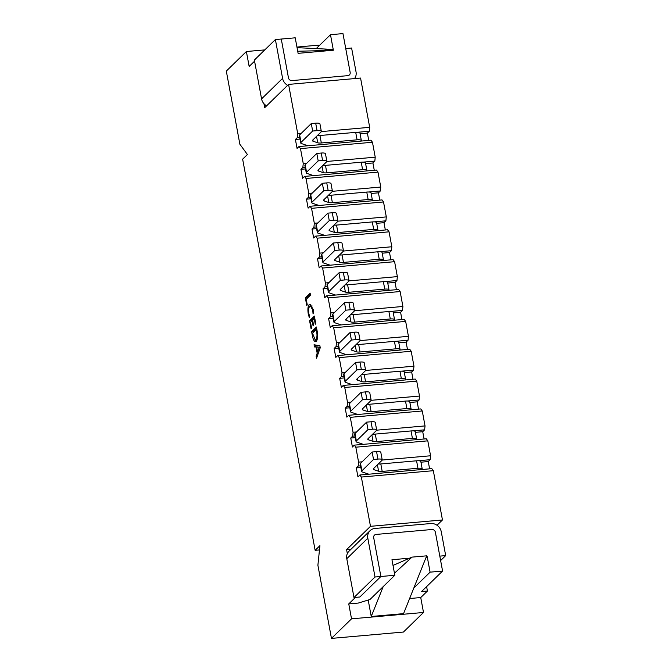 <?xml version="1.0" encoding="UTF-8"?>
<svg xmlns="http://www.w3.org/2000/svg" width="672" height="672" viewBox="0 0 672 672"><rect width="100%" height="100%" fill="white"/><g stroke="black" fill="none" stroke-linecap="round" stroke-linejoin="round"><path stroke-width="1.01" d="M288.464 77.86L281.274 39.043L288.464 77.86A3.142 2.839 45.7 0 0 291.959 80.59A3.142 2.839 -134.3 0 1 288.464 77.86M287.633 85.344A9.416 8.526 -134.3 0 1 282.593 78.38L275.394 39.564L254.369 60.06L261.568 98.876A9.416 8.526 -134.3 0 0 266.608 105.84M275.394 39.564L295.226 37.817L298.108 53.34L315.731 51.786L318.158 50.728L297.713 51.24M316.319 48.502L330.481 34.7L342.964 33.6L350.162 72.416A3.142 2.839 -134.3 0 1 349.415 74.92A3.142 2.839 45.7 0 0 350.162 72.416L345.736 48.527L351.607 48.014L356.034 71.896A9.416 8.526 -134.3 0 1 354.53 78.59M349.415 74.92A3.142 2.839 -134.3 0 1 347.777 75.659L291.959 80.59L347.777 75.659A3.142 2.839 45.7 0 0 349.415 74.92M373.691 537.684L380.881 576.5L359.856 596.996L380.881 576.5L373.691 537.684A3.142 2.839 -134.3 0 1 374.438 535.172A3.142 2.839 45.7 0 0 373.691 537.684M353.984 597.517L359.856 596.996L355.454 597.383L348.76 603.91L358.31 603.061L369.986 599.491L394.834 575.266L375.01 577.013L353.984 597.517L346.786 558.701A9.416 8.526 45.7 0 1 349.028 551.174L370.054 530.678A9.416 8.526 45.7 0 0 367.811 538.205L375.01 577.013M426.611 586.614L427.426 591.032L421.554 591.545L442.579 571.049L435.38 532.232A3.142 2.839 45.7 0 0 431.894 529.511A3.142 2.839 -134.3 0 1 435.38 532.232L439.807 556.122L445.687 555.601L441.26 531.72A9.416 8.526 45.7 0 0 430.786 523.538L374.968 528.469A9.416 8.526 45.7 0 0 370.054 530.678M445.687 555.601L440.63 560.532M431.894 529.511L376.076 534.433A3.142 2.839 45.7 0 0 374.438 535.172A3.142 2.839 -134.3 0 1 376.076 534.433L431.894 529.511M319.469 549.931L315.134 550.318L242.642 159.172L247.414 154.518L239.87 144.245L226.313 71.089L246.38 51.526L264.793 49.896M427.426 591.032L420.739 597.551L423.503 612.478L403.435 632.05L331.456 638.4L317.898 565.244L319.914 545.656L315.134 550.318M296.94 47.065L318.36 45.167L318.57 46.309M263.953 103.698L264.692 107.705L288.582 84.412L360.562 78.061L369.692 127.327L369.289 131.242L357.47 132.283M368.735 140.398L367.382 133.106L369.289 131.242M372.464 142.254L300.485 148.613L298.973 146.555L370.952 140.204L372.464 142.254L375.228 157.181L374.825 161.104L363.006 162.145M374.262 170.26L372.918 162.968L374.825 161.104M377.992 172.116L306.02 178.466L304.508 176.417L376.488 170.058L377.992 172.116L380.764 187.043L380.36 190.957L368.542 192.007M379.798 200.113L378.445 192.822L380.36 190.957M383.527 201.97L311.556 208.328L310.044 206.27L382.024 199.92L383.527 201.97L386.299 216.905L385.896 220.819L374.077 221.861M385.333 229.975L383.981 222.684L385.896 220.819M389.063 231.832L317.083 238.182L315.58 236.132L387.551 229.774L389.063 231.832L391.826 246.758L391.432 250.681L379.604 251.723M390.869 259.829L389.516 252.538L391.432 250.681M394.598 261.685L322.619 268.044L321.107 265.986L393.086 259.636L394.598 261.685L397.362 276.62L396.959 280.535L385.14 281.576M396.404 289.691L395.052 282.4L396.959 280.535M400.134 291.547L328.154 297.898L326.642 295.848L398.622 289.489L400.134 291.547L402.898 306.474L402.494 310.397L390.676 311.438M401.932 319.544L400.588 312.262L402.494 310.397M405.661 321.409L333.69 327.76L332.178 325.71L404.158 319.351L405.661 321.409L408.433 336.336L408.03 340.25L396.211 341.292M407.467 349.406L406.115 342.115L408.03 340.25M411.197 351.263L339.226 357.622L337.714 355.564L409.693 349.213L411.197 351.263L413.969 366.19L413.566 370.112L401.747 371.154M413.003 379.268L411.65 371.977L413.566 370.112M416.732 381.125L344.753 387.475L343.249 385.426L415.22 379.067L416.732 381.125L419.496 396.052L419.101 399.966L407.274 401.016M418.538 409.122L417.186 401.831L419.101 399.966M422.268 410.978L350.288 417.337L348.776 415.279L420.756 408.929L422.268 410.978L425.032 425.914L424.628 429.828L412.81 430.87M424.074 438.984L422.722 431.693L424.628 429.828M427.804 440.84L355.824 447.191L354.312 445.141L426.292 438.782L427.804 440.84L430.567 455.767L430.164 459.69L418.345 460.732M429.601 468.838L428.257 461.546L430.164 459.69M433.331 470.694L361.36 477.053L359.848 474.995L431.827 468.644L433.331 470.694L442.462 519.968L370.49 526.319L346.592 549.612L347.34 553.619M437.027 525.26L442.462 519.968M254.579 61.169L249.152 66.452L246.38 51.526M330.481 34.7L333.362 50.232L331.892 50.358L332.842 49.426L297.049 47.662M423.503 612.478L351.532 618.836L348.76 603.91M420.739 597.551L411.188 598.391L409.844 597.937M393.019 565.438L412.012 557.122L426.703 555.828L403.561 613.637L371.246 616.484L368.197 600.037M331.456 638.4L351.532 618.836M361.36 477.053L370.49 526.319M359.848 474.995L357.941 476.86L356.278 467.905L358.184 466.04L358.588 462.126L362.09 461.815M355.824 447.191L358.588 462.126M354.312 445.141L352.405 447.006L350.742 438.043L352.657 436.178L353.06 432.264L356.555 431.953M350.288 417.337L353.06 432.264M348.776 415.279L346.87 417.144L345.206 408.19L347.122 406.325L347.525 402.41L351.028 402.1M344.753 387.475L347.525 402.41M343.249 385.426L341.334 387.29L339.671 378.328L341.586 376.463L341.989 372.548L345.492 372.238M339.226 357.622L341.989 372.548M337.714 355.564L335.798 357.428L334.144 348.474L336.05 346.609L336.454 342.686L339.956 342.384M333.69 327.76L336.454 342.686M332.178 325.71L330.271 327.566L328.608 318.612L330.515 316.747L330.918 312.833L334.421 312.522M328.154 297.898L330.918 312.833M326.642 295.848L324.736 297.713L323.072 288.75L324.988 286.894L325.391 282.971L328.885 282.66M322.619 268.044L325.391 282.971M321.107 265.986L319.2 267.851L317.537 258.896L319.452 257.032L319.855 253.117L323.358 252.806M317.083 238.182L319.855 253.117M315.58 236.132L313.664 237.997L312.001 229.034L313.916 227.17L314.32 223.255L317.822 222.944M311.556 208.328L314.32 223.255M310.044 206.27L308.129 208.135L306.474 199.181L308.381 197.316L308.784 193.393L312.287 193.091M306.02 178.466L308.784 193.393M304.508 176.417L302.602 178.273L300.938 169.319L302.845 167.454L303.248 163.54L306.751 163.229M300.485 148.613L303.248 163.54M298.973 146.555L297.066 148.42L295.403 139.465L297.318 137.6L297.721 133.678L301.216 133.375M288.582 84.412L297.721 133.678M305.34 297.797L306.751 305.441L307.28 304.937L306.23 299.292L310.489 295.142L310.12 293.143L305.34 297.797L306.81 297.671L306.97 298.57M316.05 347.071L317.192 353.245L316.134 356.059L316.537 358.243L320.242 347.76L319.872 345.752L314.042 344.77L314.446 346.954L317.528 346.987M311.615 331.666L312.362 335.723C313.303 340.343 314.614 342.199 316.294 341.292C317.654 339.444 317.948 336.092 317.176 331.22L316.394 327.004L311.615 331.666L313.085 331.531L313.253 332.43M315.731 341.368L316.294 341.292M313.622 325.408L312.64 320.124L314.219 318.595L315.26 324.24L315.781 323.728L314.37 316.084L309.59 320.737L311.077 328.751L311.598 328.238L310.489 322.232L312.119 320.636L313.093 325.92L313.622 325.408M312.715 310.128L313.06 313.916L313.698 313.295L313.236 309.599L310.187 304.29L309.288 304.475C307.927 305.97 307.574 309.07 308.23 313.774L309.296 317.587L309.826 317.075L308.809 313.538C308.297 310.078 308.591 307.709 309.7 306.44L310.565 306.088L312.715 310.128L313.32 310.069M412.012 557.122L394.464 573.233M383.208 586.606L371.246 616.484M332.842 49.426L318.158 50.728M331.892 50.358L315.731 51.786M442.579 571.049L430.088 572.158L427.216 556.626L426.35 556.702M427.216 556.626L425.846 557.962M430.088 572.158L413.818 588.025M409.584 558.18L391.961 559.742L394.834 575.266M321.3 131.594L369.692 127.327M295.403 139.465L299.998 139.054M360.083 133.753L367.382 133.106M300.938 169.319L305.533 168.916M365.618 163.607L372.918 162.968M306.474 199.181L311.069 198.769M371.154 193.469L378.445 192.822M312.001 229.034L316.604 228.631M376.681 223.322L383.981 222.684M317.537 258.896L322.132 258.493M382.217 253.184L389.516 252.538M356.278 467.905L360.872 467.502M420.958 462.193L428.257 461.546M350.742 438.043L355.337 437.64M415.422 432.34L422.722 431.693M345.206 408.19L349.801 407.778M409.886 402.478L417.186 401.831M339.671 378.328L344.274 377.924M404.351 372.616L411.65 371.977M334.144 348.474L338.738 348.062M398.824 342.762L406.115 342.115M328.608 318.612L333.203 318.209M393.288 312.9L400.588 312.262M323.072 288.75L327.667 288.347M387.752 283.046L395.052 282.4M326.836 161.456L375.228 157.181M343.442 251.034L391.826 246.758M337.907 221.172L386.299 216.905M332.371 191.318L380.764 187.043M360.041 340.603L408.433 336.336M365.576 370.465L413.969 366.19M371.112 400.327L419.496 396.052M376.639 430.181L425.032 425.914M382.175 460.043L430.567 455.767M354.505 310.75L402.898 306.474M348.97 280.888L397.362 276.62M327.356 286.684L324.988 286.894M332.892 316.537L330.515 316.747M310.758 197.106L308.381 197.316M316.294 226.96L313.916 227.17M321.829 256.822L319.452 257.032M360.562 465.83L358.184 466.04M355.026 435.968L352.657 436.178M349.499 406.115L347.122 406.325M343.963 376.253L341.586 376.463M338.428 346.399L336.05 346.609M305.222 167.244L302.845 167.454M299.687 137.39L297.318 137.6M345.064 284.827A6.275 1.588 169.5 0 0 347.609 284.802L383.368 281.644A6.275 1.588 -10.5 0 1 387.626 282.366L389.012 289.834A6.275 1.588 169.5 0 0 384.754 289.111L383.368 281.644M327.314 284.197L328.692 291.665A6.275 1.588 169.5 0 0 328.398 292.286L327.02 284.827A6.275 1.588 -10.5 0 1 327.314 284.197L338.948 272.857L343.35 272.471A6.275 1.588 -10.5 0 1 347.609 273.193L348.995 280.652A6.275 1.588 169.5 0 0 344.736 279.938L343.35 272.471M328.692 291.665L340.326 280.325L344.736 279.938M338.948 272.857L340.326 280.325M348.995 280.652A6.275 1.588 169.5 0 1 348.701 281.282L340.41 289.355A6.275 1.588 -10.5 0 0 340.116 289.985A6.275 1.588 -10.5 0 0 340.78 290.522L345.4 292.093L344.207 285.659M347.609 284.802L348.995 292.27L384.754 289.111M388.802 290.363A6.275 1.588 169.5 0 0 389.012 289.834M348.995 292.27A6.275 1.588 -10.5 0 1 345.4 292.093M328.398 292.286A6.275 1.588 169.5 0 0 329.062 292.832L335.622 295.058M350.591 314.689A6.275 1.588 169.5 0 0 353.144 314.664L388.903 311.506A6.275 1.588 -10.5 0 1 393.162 312.228L394.548 319.687A6.275 1.588 169.5 0 0 390.281 318.973L388.903 311.506M332.85 314.059L334.228 321.518A6.275 1.588 169.5 0 0 333.934 322.148L332.548 314.681A6.275 1.588 -10.5 0 1 332.85 314.059L344.476 302.719L348.886 302.333A6.275 1.588 -10.5 0 1 353.144 303.047L354.53 310.514A6.275 1.588 169.5 0 0 350.272 309.792L348.886 302.333M334.228 321.518L345.862 310.178L350.272 309.792M344.476 302.719L345.862 310.178M354.53 310.514A6.275 1.588 169.5 0 1 354.236 311.136L345.946 319.217A6.275 1.588 -10.5 0 0 345.652 319.838A6.275 1.588 -10.5 0 0 346.315 320.384L350.927 321.947L349.742 315.521M353.144 314.664L354.522 322.123L390.281 318.973M394.338 320.216A6.275 1.588 169.5 0 0 394.548 319.687M354.522 322.123A6.275 1.588 -10.5 0 1 350.927 321.947M333.934 322.148A6.275 1.588 169.5 0 0 334.597 322.686L341.158 324.912M356.126 344.543A6.275 1.588 169.5 0 0 358.68 344.518L394.43 341.368A6.275 1.588 -10.5 0 1 398.698 342.082L400.075 349.549A6.275 1.588 169.5 0 0 395.816 348.827L394.43 341.368M338.377 343.913L339.763 351.38A6.275 1.588 169.5 0 0 339.469 352.002L338.083 344.543A6.275 1.588 -10.5 0 1 338.377 343.913L350.011 332.573L354.421 332.186A6.275 1.588 -10.5 0 1 358.68 332.909L360.066 340.368A6.275 1.588 169.5 0 0 355.799 339.654L354.421 332.186M339.763 351.38L351.397 340.04L355.799 339.654M350.011 332.573L351.397 340.04M360.066 340.368A6.275 1.588 169.5 0 1 359.764 340.998L351.481 349.079A6.275 1.588 -10.5 0 0 351.187 349.7A6.275 1.588 -10.5 0 0 351.851 350.238L356.462 351.809L355.27 345.374M358.68 344.518L360.058 351.985L395.816 348.827M399.874 350.078A6.275 1.588 169.5 0 0 400.075 349.549M360.058 351.985A6.275 1.588 -10.5 0 1 356.462 351.809M339.469 352.002A6.275 1.588 169.5 0 0 340.133 352.548L346.693 354.774M361.662 374.405A6.275 1.588 169.5 0 0 364.207 374.38L399.966 371.221A6.275 1.588 -10.5 0 1 404.233 371.944L405.611 379.403A6.275 1.588 169.5 0 0 401.352 378.689L399.966 371.221M343.913 373.775L345.299 381.242A6.275 1.588 169.5 0 0 345.005 381.864L343.619 374.396A6.275 1.588 -10.5 0 1 343.913 373.775L355.547 362.435L359.957 362.048A6.275 1.588 -10.5 0 1 364.216 362.762L365.602 370.23A6.275 1.588 169.5 0 0 361.334 369.508L359.957 362.048M345.299 381.242L356.933 369.902L361.334 369.508M355.547 362.435L356.933 369.902M365.602 370.23A6.275 1.588 169.5 0 1 365.299 370.852L357.017 378.932A6.275 1.588 -10.5 0 0 356.714 379.562A6.275 1.588 -10.5 0 0 357.386 380.1L361.998 381.662L360.805 375.236M364.207 374.38L365.593 381.847L401.352 378.689M405.409 379.932A6.275 1.588 169.5 0 0 405.611 379.403M365.593 381.847A6.275 1.588 -10.5 0 1 361.998 381.662M345.005 381.864A6.275 1.588 169.5 0 0 345.668 382.402L352.229 384.628M367.198 404.258A6.275 1.588 169.5 0 0 369.743 404.242L405.502 401.083A6.275 1.588 -10.5 0 1 409.76 401.797L411.146 409.265A6.275 1.588 169.5 0 0 406.888 408.542L405.502 401.083M349.448 403.637L350.834 411.096A6.275 1.588 169.5 0 0 350.532 411.726L349.154 404.258A6.275 1.588 -10.5 0 1 349.448 403.637L361.082 392.297L365.484 391.902A6.275 1.588 -10.5 0 1 369.751 392.624L371.129 400.092A6.275 1.588 169.5 0 0 366.87 399.37L365.484 391.902M350.834 411.096L362.46 399.756L366.87 399.37M361.082 392.297L362.46 399.756M371.129 400.092A6.275 1.588 169.5 0 1 370.835 400.714L362.544 408.794A6.275 1.588 -10.5 0 0 362.25 409.416A6.275 1.588 -10.5 0 0 362.914 409.962L367.534 411.524L366.341 405.098M369.743 404.242L371.129 411.701L406.888 408.542M410.945 409.794A6.275 1.588 169.5 0 0 411.146 409.265M371.129 411.701A6.275 1.588 -10.5 0 1 367.534 411.524M350.532 411.726A6.275 1.588 169.5 0 0 351.204 412.264L357.764 414.49M372.733 434.12A6.275 1.588 169.5 0 0 375.278 434.095L411.037 430.937A6.275 1.588 -10.5 0 1 415.296 431.659L416.682 439.127A6.275 1.588 169.5 0 0 412.423 438.404L411.037 430.937M354.984 433.49L356.37 440.958A6.275 1.588 169.5 0 0 356.068 441.58L354.69 434.12A6.275 1.588 -10.5 0 1 354.984 433.49L366.618 422.15L371.02 421.764A6.275 1.588 -10.5 0 1 375.278 422.478L376.664 429.946A6.275 1.588 169.5 0 0 372.406 429.223L371.02 421.764M356.37 440.958L367.996 429.618L372.406 429.223M366.618 422.15L367.996 429.618M376.664 429.946A6.275 1.588 169.5 0 1 376.37 430.576L368.08 438.648A6.275 1.588 -10.5 0 0 367.786 439.278A6.275 1.588 -10.5 0 0 368.449 439.816L373.069 441.378L371.876 434.952M375.278 434.095L376.664 441.563L412.423 438.404M416.472 439.656A6.275 1.588 169.5 0 0 416.682 439.127M376.664 441.563A6.275 1.588 -10.5 0 1 373.069 441.378M356.068 441.58A6.275 1.588 169.5 0 0 356.731 442.126L363.292 444.343M378.26 463.982A6.275 1.588 169.5 0 0 380.814 463.957L416.573 460.799A6.275 1.588 -10.5 0 1 420.832 461.521L422.218 468.98A6.275 1.588 169.5 0 0 417.95 468.266L416.573 460.799M360.52 463.352L361.897 470.812A6.275 1.588 169.5 0 0 361.603 471.442L360.217 463.974A6.275 1.588 -10.5 0 1 360.52 463.352L372.145 452.012L376.555 451.618A6.275 1.588 -10.5 0 1 380.814 452.34L382.2 459.808A6.275 1.588 169.5 0 0 377.941 459.085L376.555 451.618M361.897 470.812L373.531 459.472L377.941 459.085M372.145 452.012L373.531 459.472M382.2 459.808A6.275 1.588 169.5 0 1 381.906 460.429L373.615 468.51A6.275 1.588 -10.5 0 0 373.321 469.132A6.275 1.588 -10.5 0 0 373.985 469.678L378.596 471.24L377.412 464.814M380.814 463.957L382.192 471.416L417.95 468.266M422.008 469.51A6.275 1.588 169.5 0 0 422.218 468.98M382.192 471.416A6.275 1.588 -10.5 0 1 378.596 471.24M361.603 471.442A6.275 1.588 169.5 0 0 362.267 471.979L368.827 474.205M339.528 254.974A6.275 1.588 169.5 0 0 342.073 254.948L377.832 251.79A6.275 1.588 -10.5 0 1 382.091 252.512L383.477 259.972A6.275 1.588 169.5 0 0 379.218 259.258L377.832 251.79M321.779 254.344L323.165 261.803A6.275 1.588 169.5 0 0 322.862 262.433L321.485 254.965A6.275 1.588 -10.5 0 1 321.779 254.344L333.413 243.004L337.814 242.609A6.275 1.588 -10.5 0 1 342.082 243.331L343.459 250.799A6.275 1.588 169.5 0 0 339.2 250.076L337.814 242.609M323.165 261.803L334.79 250.463L339.2 250.076M333.413 243.004L334.79 250.463M343.459 250.799A6.275 1.588 169.5 0 1 343.165 251.42L334.874 259.501A6.275 1.588 -10.5 0 0 334.58 260.123A6.275 1.588 -10.5 0 0 335.244 260.669L339.864 262.231L338.671 255.805M342.073 254.948L343.459 262.408L379.218 259.258M383.275 260.501A6.275 1.588 169.5 0 0 383.477 259.972M343.459 262.408A6.275 1.588 -10.5 0 1 339.864 262.231M322.862 262.433A6.275 1.588 169.5 0 0 323.534 262.97L330.095 265.196M333.992 225.112A6.275 1.588 169.5 0 0 336.538 225.086L372.296 221.928A6.275 1.588 -10.5 0 1 376.564 222.65L377.941 230.118A6.275 1.588 169.5 0 0 373.682 229.396L372.296 221.928M316.243 224.482L317.629 231.949A6.275 1.588 169.5 0 0 317.335 232.571L315.949 225.112A6.275 1.588 -10.5 0 1 316.243 224.482L327.877 213.142L332.287 212.755A6.275 1.588 -10.5 0 1 336.546 213.469L337.932 220.937A6.275 1.588 169.5 0 0 333.665 220.214L332.287 212.755M317.629 231.949L329.263 220.609L333.665 220.214M327.877 213.142L329.263 220.609M337.932 220.937A6.275 1.588 169.5 0 1 337.63 221.567L329.347 229.639A6.275 1.588 -10.5 0 0 329.045 230.269A6.275 1.588 -10.5 0 0 329.717 230.807L334.328 232.369L333.136 225.943M336.538 225.086L337.924 232.554L373.682 229.396M377.74 230.639A6.275 1.588 169.5 0 0 377.941 230.118M337.924 232.554A6.275 1.588 -10.5 0 1 334.328 232.369M317.335 232.571A6.275 1.588 169.5 0 0 317.999 233.117L324.559 235.334M328.457 195.25A6.275 1.588 169.5 0 0 331.01 195.233L366.761 192.074A6.275 1.588 -10.5 0 1 371.028 192.788L372.406 200.256A6.275 1.588 169.5 0 0 368.147 199.534L366.761 192.074M310.708 194.628L312.094 202.087A6.275 1.588 169.5 0 0 311.8 202.717L310.414 195.25A6.275 1.588 -10.5 0 1 310.708 194.628L322.342 183.288L326.752 182.893A6.275 1.588 -10.5 0 1 331.01 183.616L332.396 191.083A6.275 1.588 169.5 0 0 328.129 190.361L326.752 182.893M312.094 202.087L323.728 190.747L328.129 190.361M322.342 183.288L323.728 190.747M332.396 191.083A6.275 1.588 169.5 0 1 332.094 191.705L323.812 199.786A6.275 1.588 -10.5 0 0 323.518 200.407A6.275 1.588 -10.5 0 0 324.181 200.953L328.793 202.516L327.6 196.09M331.01 195.233L332.388 202.692L368.147 199.534M372.204 200.785A6.275 1.588 169.5 0 0 372.406 200.256M332.388 202.692A6.275 1.588 -10.5 0 1 328.793 202.516M311.8 202.717A6.275 1.588 169.5 0 0 312.463 203.255L319.024 205.481M322.921 165.396A6.275 1.588 169.5 0 0 325.475 165.371L361.234 162.212A6.275 1.588 -10.5 0 1 365.492 162.935L366.878 170.394A6.275 1.588 169.5 0 0 362.611 169.68L361.234 162.212M305.18 164.766L306.558 172.234A6.275 1.588 169.5 0 0 306.264 172.855L304.878 165.388A6.275 1.588 -10.5 0 1 305.18 164.766L316.806 153.426L321.216 153.04A6.275 1.588 -10.5 0 1 325.475 153.754L326.861 161.221A6.275 1.588 169.5 0 0 322.602 160.499L321.216 153.04M306.558 172.234L318.192 160.894L322.602 160.499M316.806 153.426L318.192 160.894M326.861 161.221A6.275 1.588 169.5 0 1 326.567 161.843L318.276 169.924A6.275 1.588 -10.5 0 0 317.982 170.554A6.275 1.588 -10.5 0 0 318.646 171.091L323.257 172.654L322.073 166.228M325.475 165.371L326.852 172.838L362.611 169.68M366.668 170.923A6.275 1.588 169.5 0 0 366.878 170.394M326.852 172.838A6.275 1.588 -10.5 0 1 323.257 172.654M306.264 172.855A6.275 1.588 169.5 0 0 306.928 173.393L313.488 175.619M317.386 135.534A6.275 1.588 169.5 0 0 319.939 135.509L355.698 132.359A6.275 1.588 -10.5 0 1 359.957 133.073L361.343 140.54A6.275 1.588 169.5 0 0 357.084 139.818L355.698 132.359M299.645 134.904L301.022 142.372A6.275 1.588 169.5 0 0 300.728 142.993L299.351 135.534A6.275 1.588 -10.5 0 1 299.645 134.904L311.279 123.564L315.68 123.178A6.275 1.588 -10.5 0 1 319.939 123.9L321.325 131.359A6.275 1.588 169.5 0 0 317.066 130.645L315.68 123.178M301.022 142.372L312.656 131.032L317.066 130.645M311.279 123.564L312.656 131.032M321.325 131.359A6.275 1.588 169.5 0 1 321.031 131.989L312.74 140.07A6.275 1.588 -10.5 0 0 312.446 140.692A6.275 1.588 -10.5 0 0 313.11 141.229L317.73 142.8L316.537 136.366M319.939 135.509L321.325 142.976L357.084 139.818M361.133 141.07A6.275 1.588 169.5 0 0 361.343 140.54M321.325 142.976A6.275 1.588 -10.5 0 1 317.73 142.8M300.728 142.993A6.275 1.588 169.5 0 0 301.392 143.539L307.952 145.765M351.036 549.217L346.592 549.612M315.588 345.03L315.916 346.828L314.446 346.954M315.916 346.828L317.52 346.945M318.343 353.144L317.192 353.245M318.452 351.985L318.553 352.531M317.352 355.95L316.134 356.059M318.755 351.96L317.596 352.061L316.672 347.063L320.552 347.222M319.267 347.332L317.596 352.061M316.672 347.063L320.132 347.197M320.233 347.768L319.175 347.869M316.596 328.104L313.085 331.531M313.009 335.664L312.362 335.723M315 339.629L316.361 341.174M317.243 339.242L315.067 339.62L312.514 333.152L316.243 329.515L316.646 331.716C317.276 335.278 317.024 337.806 315.907 339.301L315.067 339.62M317.26 339.184L315.907 339.301M317.226 331.666L316.646 331.716M316.848 329.465L316.243 329.515M314.824 318.536L314.219 318.595M314.572 317.184L311.06 320.611L309.59 320.737M311.06 320.611L311.228 321.51M312.724 320.586L312.119 320.636M310.8 304.34L309.288 304.475M310.758 304.349L309.666 306.508M308.843 313.723L308.23 313.774M310.565 306.088L312.144 305.962M310.321 294.244L306.81 297.671M282.593 78.38L261.568 98.876M367.811 538.205L346.786 558.701M340.544 289.229L340.78 290.522M346.08 319.091L346.315 320.384M351.607 348.953L351.851 350.238M357.143 378.806L357.386 380.1M362.678 408.668L362.914 409.962M368.214 438.522L368.449 439.816M373.75 468.384L373.985 469.678M335.009 259.375L335.244 260.669M329.473 229.513L329.717 230.807M323.938 199.66L324.181 200.953M318.41 169.798L318.646 171.091M312.875 139.944L313.11 141.229"/></g></svg>

